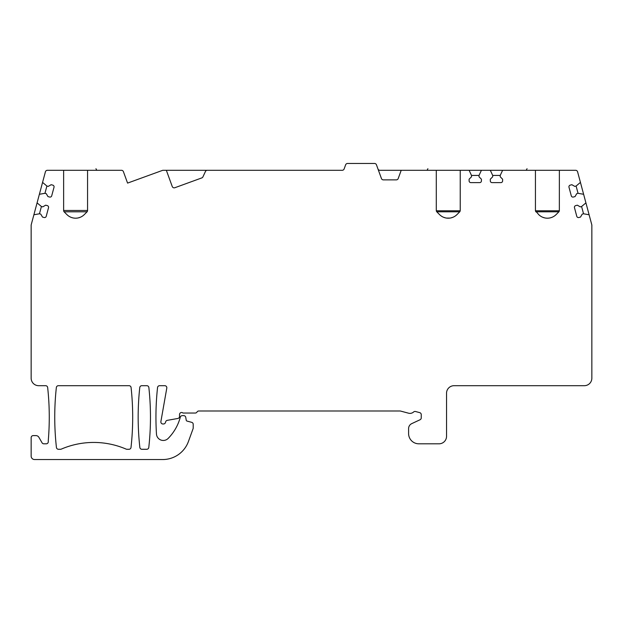 <?xml version="1.0" encoding="UTF-8"?>
<svg xmlns="http://www.w3.org/2000/svg" width="623" height="623" viewBox="0 0 623 623"><rect width="100%" height="100%" fill="white"/><g stroke="black" fill="none" stroke-linecap="round" stroke-linejoin="round"><path stroke-width="0.93" d="M58.461 449.284L60.501 449.284A2.048 2.048 0 0 0 61.311 449.113A82.057 82.057 0 0 1 126.126 449.113A2.048 2.048 0 0 0 126.936 449.284L128.969 449.284A2.048 2.048 0 0 0 131.009 447.454A273.513 273.513 0 0 0 131.079 387.522A2.048 2.048 0 0 0 129.047 385.692L58.391 385.692A2.048 2.048 0 0 0 56.35 387.522A273.513 273.513 0 0 0 56.428 447.454A2.048 2.048 0 0 0 58.461 449.284M148.788 447.454A2.048 2.048 0 0 1 146.748 449.284L141.888 449.284A2.048 2.048 0 0 1 139.848 447.454A273.513 273.513 0 0 1 139.77 387.522A2.048 2.048 0 0 1 141.81 385.692L146.818 385.692A2.048 2.048 0 0 1 148.858 387.522A273.513 273.513 0 0 1 148.788 447.454M436.287 210.473L436.894 211.929A2.048 2.048 0 0 1 436.287 210.473L436.287 170.297L401.212 170.297L398.214 178.521A2.048 2.048 0 0 1 396.29 179.876L383.371 179.876A2.048 2.048 0 0 1 381.44 178.521L376.456 164.815A2.048 2.048 0 0 0 374.524 163.46L347.564 163.46A2.048 2.048 0 0 0 345.633 164.815L344.13 168.95A2.048 2.048 0 0 1 342.198 170.297L207.303 170.297A2.048 2.048 0 0 0 205.442 171.481L202.934 176.862A2.048 2.048 0 0 1 201.774 177.921L174.868 187.718A2.048 2.048 0 0 1 172.236 186.487L166.349 170.297L162.743 170.297L127.575 183.1L123.409 171.652A2.048 2.048 0 0 0 121.477 170.297L87.563 170.297L87.563 210.473A2.048 2.048 0 0 1 86.963 211.929L87.539 210.776L87.08 211.804L64.114 211.804L66.895 214.592A12.304 12.304 0 0 0 84.3 214.592L86.963 211.929M64.231 211.929A2.048 2.048 0 0 1 63.632 210.473L87.563 210.473M555.412 215.231L556.105 214.592A12.304 12.304 0 0 1 538.7 214.592L535.461 210.776L559.345 210.776L559.368 170.297L575.621 170.297A2.048 2.048 0 0 1 577.599 171.823L580.434 182.399L576.104 186.043L574.78 186.394L571.852 184.704L570.201 185.14A1.713 1.713 0 0 0 568.986 187.235L571.291 195.824A1.713 1.713 0 0 0 573.386 197.032L575.037 196.588L576.727 193.66L578.051 193.301L583.619 194.29L585.924 202.88L581.586 206.517L580.27 206.867L577.334 205.177L575.683 205.621A1.713 1.713 0 0 0 574.476 207.716L576.773 216.298A1.713 1.713 0 0 0 578.868 217.505L580.519 217.069L582.209 214.133L583.533 213.782L589.109 214.764L591.78 224.739A2.048 2.048 0 0 1 591.85 225.269L591.85 378.169A7.523 7.523 0 0 1 584.327 385.692L454.066 385.692A7.523 7.523 0 0 0 446.543 393.214L446.543 436.287A7.523 7.523 0 0 1 439.028 443.81L418.851 443.81A10.256 10.256 0 0 1 408.595 433.553L408.595 428.577A5.467 5.467 0 0 1 411.756 423.624L420.066 419.746A2.048 2.048 0 0 0 421.249 417.885L421.249 414.614A2.048 2.048 0 0 0 419.723 412.636L415.541 411.515A2.048 2.048 0 0 0 413.633 411.974A5.467 5.467 0 0 1 408.548 413.197L400.573 411.063A2.048 2.048 0 0 0 400.044 410.993L198.807 410.993A2.048 2.048 0 0 0 197.032 412.013A2.048 2.048 0 0 1 195.256 413.041L182.975 413.041A2.048 2.048 0 0 0 179.533 414.544L179.533 416.46A2.048 2.048 0 0 1 177.835 418.477L167.283 420.338A2.048 2.048 0 0 0 165.671 421.787L165.461 422.503A2.048 2.048 0 0 1 163.491 423.983L162.907 423.983A2.048 2.048 0 0 1 160.89 421.576L166.793 388.098A2.048 2.048 0 0 0 164.776 385.692L159.589 385.692A2.048 2.048 0 0 0 157.549 387.522A273.513 273.513 0 0 0 156.466 434.052A6.837 6.837 0 0 0 168.155 438.428A47.862 47.862 0 0 0 180.296 417.223L180.312 417.161A2.048 2.048 0 0 1 182.29 415.642L183.715 415.642A2.048 2.048 0 0 1 185.74 417.332L186.254 420.26A1.028 1.028 0 0 0 187.001 421.07L191.689 422.332A2.048 2.048 0 0 1 193.208 424.31L193.208 427.993A2.048 2.048 0 0 1 193.083 428.694L188.411 441.543A27.35 27.35 0 0 1 162.704 459.54L34.569 459.54A3.419 3.419 0 0 1 31.15 456.122L31.15 437.658A2.048 2.048 0 0 1 33.198 435.609L35.939 435.609A3.419 3.419 0 0 1 38.899 437.315L42.053 442.789A2.048 2.048 0 0 0 43.836 443.81L46.227 443.81A2.048 2.048 0 0 0 48.283 441.762L48.283 440.391A273.513 273.513 0 0 0 47.66 387.522A2.048 2.048 0 0 0 45.619 385.692L38.673 385.692A7.523 7.523 0 0 1 31.15 378.169L31.15 225.269A2.048 2.048 0 0 1 31.22 224.739L33.891 214.764L39.467 213.782L40.791 214.133L42.481 217.069L44.132 217.505A1.713 1.713 0 0 0 46.227 216.298L48.524 207.716A1.713 1.713 0 0 0 47.317 205.621L45.666 205.177L42.73 206.867L41.414 206.517L37.076 202.88L39.381 194.29L44.949 193.301L46.273 193.66L47.963 196.588L49.614 197.032A1.713 1.713 0 0 0 51.709 195.824L54.014 187.235A1.713 1.713 0 0 0 52.799 185.14L51.148 184.704L48.22 186.394L46.896 186.043L42.566 182.399L45.401 171.823A2.048 2.048 0 0 1 47.379 170.297L63.632 170.297L63.632 210.473M559.368 210.473A2.048 2.048 0 0 1 558.769 211.929L559.345 210.776L558.886 211.804L535.92 211.804L535.437 210.473A2.048 2.048 0 0 0 536.037 211.929M556.105 214.592L558.769 211.929M502.613 170.297L500.222 175.429L500.222 176.792L502.613 179.19L502.613 180.896A1.713 1.713 0 0 1 500.908 182.609L492.014 182.609A1.713 1.713 0 0 1 490.309 180.896L490.309 179.19L492.7 176.792L492.7 175.429L490.309 170.297L535.437 170.297L535.437 210.473M490.309 170.297L481.415 170.297L479.025 175.429L479.025 176.792L481.423 179.19L481.423 180.896A1.713 1.713 0 0 1 479.71 182.609L470.824 182.609A1.713 1.713 0 0 1 469.111 180.896L469.111 179.19L471.502 176.792L471.502 175.429L479.025 175.429M436.287 170.297L469.111 170.297L471.502 175.429M460.226 170.297L460.226 210.473A2.048 2.048 0 0 1 459.618 211.929L459.883 211.602M436.894 211.929L439.55 214.592A12.304 12.304 0 0 0 456.963 214.592L459.618 211.929M535.437 170.297L559.368 170.297M377.959 168.95A2.048 2.048 0 0 0 379.89 170.297L401.212 170.297M469.111 170.297L481.415 170.297M63.632 170.297L87.563 170.297M166.349 170.297L207.303 170.297M443.592 217.279L445.585 217.902M446.644 218.089L449.915 218.081M450.974 217.886L452.968 217.256M453.879 216.835L454.735 216.352M456.27 215.231L456.963 214.592M439.55 214.592L440.251 215.231M441.006 215.831L441.816 216.376M436.373 211.049L436.778 211.804L459.735 211.804L460.226 210.473M81.224 216.835L82.072 216.352M83.607 215.231L84.3 214.592M66.895 214.592L67.588 215.231M68.343 215.831L69.153 216.376M70.929 217.279L71.902 217.629M71.972 217.645L72.922 217.902M73.981 218.089L75.072 218.182M76.17 218.182L77.26 218.081M78.319 217.886L80.305 217.256M64.114 211.804L63.655 210.776L64.114 211.804M344.13 168.95A2.048 2.048 0 0 1 342.198 170.297M542.726 217.271L544.712 217.894M545.771 218.089L546.854 218.182M547.204 218.19L547.617 218.19M547.952 218.182L549.034 218.089M550.093 217.894L551.051 217.645M551.114 217.622L552.079 217.271M553.855 216.368L554.657 215.831M538.7 214.592L539.393 215.231M540.149 215.831L540.951 216.368M580.434 182.399L583.619 194.29M585.924 202.88L589.109 214.764M581.586 206.517L583.533 213.782M576.104 186.043L578.051 193.301M33.891 214.764L37.076 202.88M39.381 194.29L42.566 182.399M44.949 193.301L46.896 186.043M39.467 213.782L41.414 206.517M492.7 175.429L500.222 175.429M436.31 210.776L460.202 210.776M96.791 170.297L95.95 168.716M427.9 168.716L427.059 170.297M527.05 168.716L526.209 170.297"/></g></svg>
